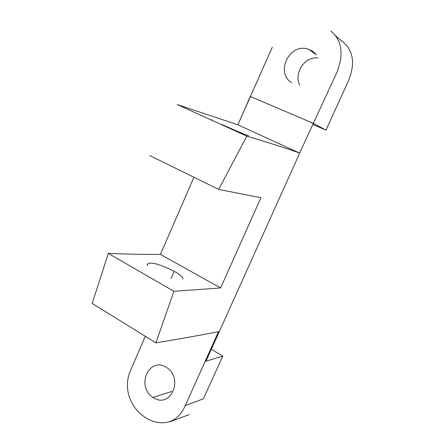 <?xml version="1.0" encoding="UTF-8"?>
<svg xmlns="http://www.w3.org/2000/svg" width="445" height="445" viewBox="0 0 445 445"><rect width="100%" height="100%" fill="white"/><g stroke="black" fill="none" stroke-linecap="round" stroke-linejoin="round"><path stroke-width="0.67" d="M147.156 264.341C150.143 261.488 159.149 263.807 174.173 271.289C180.664 275.055 183.546 277.636 182.812 279.021M174.173 271.289L171.019 278.559M160.439 254.418C145.126 254.529 127.748 254.19 108.313 253.405L173.906 291.297L220.614 287.948L160.439 254.418L193.948 177.171M330.88 31.067C341.977 40.367 343.985 54.123 336.904 72.335L299.641 153.058L237.858 124.778L272.334 47.164M173.906 291.297L155.911 342.856C180.192 338.834 201.062 335.102 218.512 331.653L185.298 405.573C181.276 414.245 176.042 419.596 169.595 421.626C146.666 428.947 117.363 399.866 130.808 369.851L145.259 336.292M108.313 253.405L92.198 303.429L155.911 342.856M237.858 124.778L177.282 104.569L246.825 136.153C267.484 142.283 285.073 147.912 299.585 153.041M248.199 135.519C246.708 135.325 237.897 131.637 221.766 124.45M152.991 397.43C157.079 400.105 160.823 400.85 164.222 399.671C175.219 396.106 180.119 375.702 166.308 367.331C162.942 365.289 159.827 364.538 156.974 365.078C144.942 367.264 139.035 388.435 152.991 397.43L171.853 391.455M185.298 405.573L203.398 398.798L222.75 356.139L205.979 361.195L299.713 153.041M149.848 155.594L218.69 189.403L246.825 136.153M220.614 287.948L260.915 197.741L218.69 189.403M211.347 349.203L222.75 356.139M291.709 82.725C275.066 73.191 289.361 41.836 308.941 49.406L312.462 51.103M299.646 85.162C293.945 74.12 303.924 56.053 317.975 57.972M313.603 123.471L325.946 130.101L313.096 124.561M325.946 130.101L348.502 80.801C355.572 63.118 353.297 49.818 341.677 40.901L339.78 39.471M313.213 123.265L250.212 96.454L239.605 120.968M308.941 49.406L316.423 54.924M147.64 264.58L147.295 265.404M169.779 421.866L189.181 414.607M248.088 136.526L248.455 135.68M334.495 34.849L341.61 40.996M315.171 53.356L312.351 51.203M211.915 119.544L211.603 120.25M310.655 122.342L313.786 123.699"/></g></svg>
